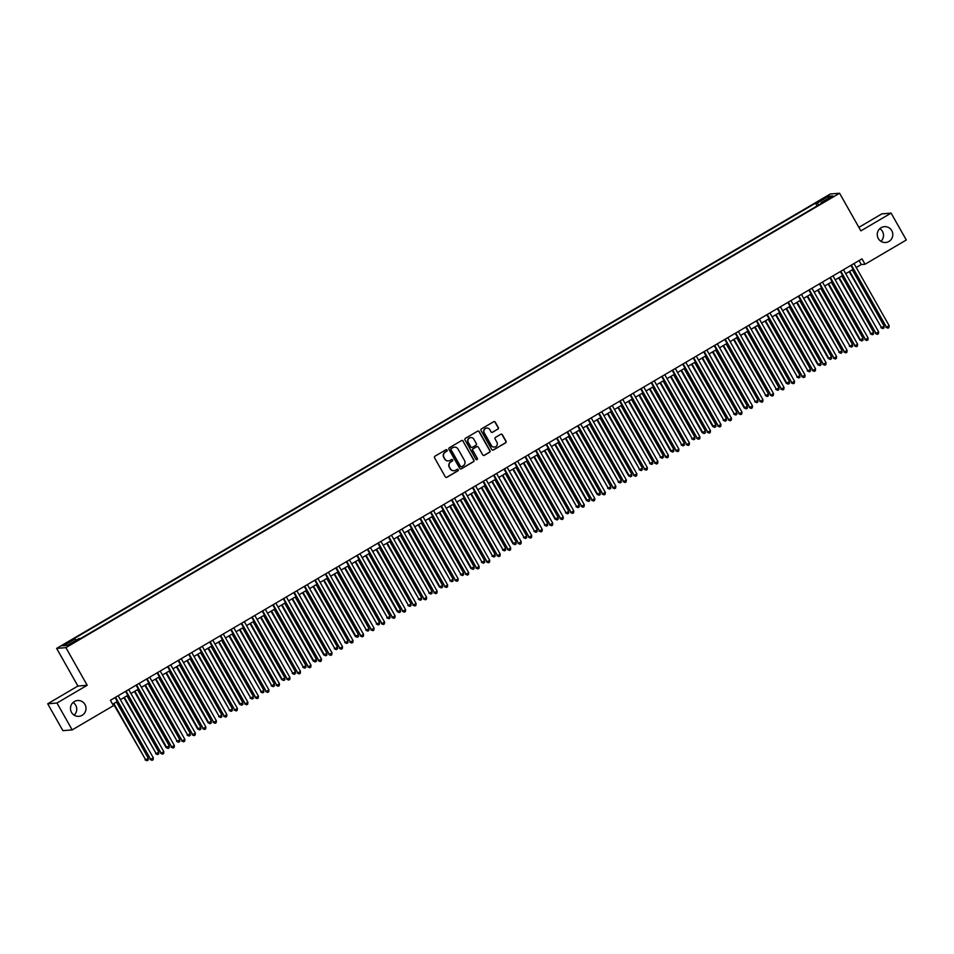 <?xml version="1.0" encoding="UTF-8"?>
<svg xmlns="http://www.w3.org/2000/svg" width="954" height="954" viewBox="0 0 954 954"><rect width="100%" height="100%" fill="white"/><g stroke="black" fill="none" stroke-linecap="round" stroke-linejoin="round"><path stroke-width="1.43" d="M447.092 450.061A0.847 0.835 85.2 0 0 445.959 449.751L434.988 456.191A1.216 1.192 85.2 0 0 434.559 457.848L445.303 476.845A1.216 1.192 85.2 0 0 446.937 477.298L457.896 470.859A0.847 0.835 85.2 0 0 457.407 469.273A0.847 0.835 85.2 0 0 457.061 469.38L455.642 470.215A3.899 3.816 85.2 0 1 450.431 468.772L449.537 467.198A3.899 3.816 85.2 0 1 450.932 461.879L452.351 461.044A0.847 0.835 85.2 0 0 451.862 459.458A0.847 0.835 85.2 0 0 451.504 459.566L450.085 460.4A3.899 3.816 85.2 0 1 444.874 458.957L443.98 457.371A3.899 3.816 85.2 0 1 445.375 452.065L446.794 451.23A0.847 0.835 85.2 0 0 447.092 450.061M448.38 460.913A3.899 3.816 85.2 0 1 444.624 458.981L443.729 457.395A3.899 3.816 85.2 0 1 445.124 452.077L446.544 451.242A0.847 0.835 85.2 0 0 446.174 449.656M446.317 477.453A1.216 1.192 85.2 0 0 446.687 477.322L457.646 470.882A0.847 0.835 85.2 0 0 457.288 469.285M453.937 470.727A3.899 3.816 85.2 0 1 450.181 468.796L449.286 467.21A3.899 3.816 85.2 0 1 450.682 461.891L452.101 461.068A0.847 0.835 85.2 0 0 451.731 459.47M878.3 238.536A7.942 7.775 85.2 0 0 885.694 242.495A7.942 7.775 85.2 0 0 891.751 230.629A7.942 7.775 85.2 0 0 884.37 226.67A7.942 7.775 85.2 0 0 878.3 238.536M880.924 241.302A7.942 7.775 85.2 0 0 879.862 228.638M71.514 712.388A7.942 7.775 85.2 0 0 78.908 716.347A7.942 7.775 85.2 0 0 84.966 704.481A7.942 7.775 85.2 0 0 77.584 700.522A7.942 7.775 85.2 0 0 71.514 712.388M74.138 715.154A7.942 7.775 85.2 0 0 73.076 702.478M822.515 198.885L826.772 196.87L822.515 198.885M497.857 429.181A1.216 1.192 85.2 0 0 498.298 427.511L495.281 422.181A1.216 1.192 85.2 0 0 493.647 421.74L481.472 428.883A1.216 1.192 85.2 0 0 481.043 430.552L491.787 449.549A1.216 1.192 85.2 0 0 493.421 450.002L505.596 442.847A1.216 1.192 85.2 0 0 506.025 441.189L502.388 434.75A1.216 1.192 85.2 0 0 500.755 434.297L495.543 437.361A1.216 1.192 85.2 0 0 495.114 439.019L496.915 442.215A3.256 3.184 85.2 0 1 494.434 447.08A3.256 3.184 85.2 0 1 491.393 445.458L484.322 432.949A3.256 3.184 85.2 0 1 486.814 428.084A3.256 3.184 85.2 0 1 489.843 429.705L491.024 431.792A1.216 1.192 85.2 0 0 492.646 432.234L497.606 429.193A1.216 1.192 85.2 0 0 498.048 427.535L495.031 422.205A1.216 1.192 85.2 0 0 494.017 421.596M860.866 230.868L891.096 213.112L906.3 240.003L865.039 264.234L861.999 258.856L110.402 700.296L113.443 705.662L72.182 729.893L56.978 703.015L87.196 685.27L65.898 647.635L839.58 193.233L860.866 230.868M463.191 441.034A1.216 1.192 85.2 0 0 461.557 440.581L449.382 447.736A1.216 1.192 85.2 0 0 448.952 449.394L459.697 468.39A1.216 1.192 85.2 0 0 461.331 468.843L473.506 461.688A1.216 1.192 85.2 0 0 473.935 460.031L462.94 441.058A1.216 1.192 85.2 0 0 461.939 440.438M465.433 438.315L477.608 431.16A1.216 1.192 85.2 0 1 479.23 431.613L489.986 450.61A1.216 1.192 85.2 0 1 489.545 452.268L484.334 455.332A1.216 1.192 85.2 0 1 482.712 454.879L478.348 447.176A1.216 1.192 85.2 0 0 476.726 446.722L473.267 448.75A1.216 1.192 85.2 0 0 472.826 450.419L477.37 458.433A0.847 0.835 85.2 0 1 476.714 459.709A0.847 0.835 85.2 0 1 475.927 459.291L464.992 439.973A1.216 1.192 85.2 0 1 465.433 438.315M66.088 643.962L70.966 640.766L64.538 644.093L61.962 645.918L66.088 643.962M65.898 647.635L56.632 648.398L830.302 193.996L839.58 193.233M817.077 205.945L815.515 203.178L73.375 639.061L75.127 638.918L76.189 640.217M815.515 203.178L817.268 203.035L828.823 196.238L832.639 195.928L821.072 202.713L822.825 202.57L80.696 638.453L78.932 638.596L67.376 645.393L63.56 645.703L75.127 638.918M87.196 685.27L77.918 686.033L47.7 703.79L56.978 703.015M47.7 703.79L62.904 730.669L72.182 729.893M891.096 213.112L881.818 213.887L858.886 227.362M77.918 686.033L56.632 648.398M856.239 267.502L861.283 264.544L865.039 264.234M112.632 704.243L117.282 701.512M120.407 699.676L127.8 695.335M130.925 693.51L138.306 689.17M141.43 687.333L148.824 682.992M151.948 681.156L159.33 676.815M162.454 674.991L169.848 670.65M172.972 668.814L180.354 664.473M183.478 662.636L190.872 658.296M193.996 656.459L201.377 652.119M204.502 650.294L211.895 645.953M215.02 644.117L222.401 639.776M225.526 637.94L232.919 633.599M236.043 631.763L243.425 627.422M246.549 625.597L253.943 621.257M257.067 619.42L264.449 615.08M267.573 613.243L274.967 608.902M278.091 607.078L285.473 602.725M288.597 600.901L295.99 596.56M299.115 594.724L306.496 590.383M309.621 588.546L317.014 584.206M320.139 582.381L327.52 578.041M330.644 576.204L338.038 571.863M341.15 570.027L348.544 565.686M351.668 563.85L359.062 559.509M362.174 557.685L369.568 553.344M372.692 551.507L380.086 547.167M383.198 545.33L390.591 540.99M393.716 539.165L401.109 534.812M404.222 532.988L411.615 528.647M414.74 526.811L422.133 522.47M425.245 520.634L432.639 516.293M435.763 514.468L443.157 510.128M446.269 508.291L453.663 503.95M456.787 502.114L464.181 497.773M467.293 495.937L474.687 491.596M477.811 489.772L485.204 485.431M488.317 483.595L495.71 479.254M498.835 477.417L506.228 473.077M509.341 471.24L516.734 466.9M519.858 465.075L527.252 460.734M530.364 458.898L537.758 454.557M540.882 452.721L548.276 448.38M551.388 446.555L558.782 442.215M561.906 440.378L569.299 436.038M572.412 434.201L579.805 429.86M582.93 428.024L590.323 423.683M593.436 421.859L600.829 417.518M603.954 415.682L611.347 411.341M614.459 409.504L621.853 405.164M624.977 403.327L632.371 398.987M635.483 397.162L642.877 392.821M646.001 390.985L653.395 386.644M656.507 384.808L663.901 380.467M667.025 378.643L674.418 374.302M677.531 372.465L684.924 368.125M688.049 366.288L695.442 361.948M698.555 360.111L705.948 355.77M709.072 353.946L716.466 349.605M719.578 347.769L726.972 343.428M730.096 341.592L737.49 337.251M740.602 335.414L747.996 331.074M751.12 329.249L758.513 324.909M761.626 323.072L769.019 318.731M772.144 316.895L779.537 312.554M782.65 310.73L790.043 306.377M793.168 304.553L800.561 300.212M803.673 298.375L811.067 294.035M814.191 292.198L821.585 287.858M824.697 286.033L832.091 281.692M835.215 279.856L842.609 275.515M845.721 273.679L853.114 269.338M859.041 260.585L861.283 264.544M821.072 202.713L821.322 203.464M818.806 204.931L817.268 203.035M828.823 196.238L828.597 198.301M460.71 469.01A1.216 1.192 85.2 0 0 461.08 468.867L473.256 461.712A1.216 1.192 85.2 0 0 473.685 460.055L462.94 441.058M451.361 448.547A0.847 0.835 85.2 0 0 451.051 449.704L460.484 466.387A0.847 0.835 85.2 0 0 461.629 466.697L463.131 465.814A3.899 3.816 85.2 0 0 464.515 460.508L458.063 449.107A3.899 3.816 85.2 0 0 452.852 447.664L451.111 448.571A0.847 0.835 85.2 0 0 450.801 449.728L451.051 449.704M461.152 466.804A0.847 0.835 85.2 0 1 460.233 466.411L450.801 449.728M454.319 447.176A3.899 3.816 85.2 0 0 452.601 447.688L452.852 447.664M451.111 448.571L452.601 447.688M483.714 455.487A1.216 1.192 85.2 0 0 484.083 455.344L489.295 452.291A1.216 1.192 85.2 0 0 489.736 450.634L478.98 431.625A1.216 1.192 85.2 0 0 477.978 431.017M477.095 446.579A1.216 1.192 85.2 0 0 476.475 446.746L473.017 448.774A1.216 1.192 85.2 0 0 472.576 450.443L477.37 458.433M476.595 459.709A0.847 0.835 85.2 0 0 477.119 458.457M473.828 439.174A3.256 3.184 85.2 0 0 470.799 437.552A3.256 3.184 85.2 0 0 468.307 442.417L470.799 446.83A1.216 1.192 85.2 0 0 472.433 447.283L475.891 445.244A1.216 1.192 85.2 0 0 476.32 443.586L473.828 439.174M470.668 437.564A3.256 3.184 85.2 0 0 468.056 442.441L468.307 442.417M471.813 447.438A1.216 1.192 85.2 0 1 470.549 446.854L468.056 442.441M492.025 432.4A1.216 1.192 85.2 0 0 492.395 432.257L497.606 429.193M486.683 428.096A3.256 3.184 85.2 0 0 484.072 432.961L484.322 432.949M494.303 447.08A3.256 3.184 85.2 0 1 491.143 445.47L484.072 432.961M492.801 450.157A1.216 1.192 85.2 0 0 493.17 450.014L505.346 442.871A1.216 1.192 85.2 0 0 505.775 441.201L502.138 434.762A1.216 1.192 85.2 0 0 501.124 434.153M113.347 703.825L145.676 759.801L148.299 758.251L116.471 701.989M113.836 703.539L145.676 759.801L147.059 760.755L145.044 759.849M148.299 758.251L148.108 760.135L147.059 760.755M115.052 697.565L150.684 759.384L115.541 697.267M153.308 757.834L153.129 759.718L152.08 760.338L150.684 759.384L153.308 757.834L118.165 695.728M152.08 760.338L150.052 759.432M123.853 697.648L156.182 753.624L158.805 752.086L126.977 695.824M124.354 697.362L156.182 753.624L157.577 754.578L155.562 753.672M158.805 752.086L158.626 753.958L157.577 754.578M134.371 691.483L166.068 747.507L169.323 745.909L137.495 689.647M134.86 691.185L166.7 747.447L168.083 748.401L166.068 747.507M169.323 745.909L169.132 747.781L168.083 748.401M144.877 685.306L177.205 741.282L179.829 739.732L148.001 683.469M145.378 685.02L177.205 741.282L178.601 742.224L176.585 741.33M179.829 739.732L179.65 741.616L178.601 742.224M155.395 679.129L187.723 735.105L190.347 733.554L158.519 677.304M155.884 678.843L187.723 735.105L189.107 736.059L187.091 735.152M190.347 733.554L190.156 735.439L189.107 736.059M125.558 691.388L161.19 753.207L126.059 691.101M163.826 751.669L163.635 753.541L162.585 754.161L161.19 753.207L163.826 751.669L128.683 689.551M162.585 754.161L160.57 753.255M136.076 685.21L171.708 747.03L136.565 684.924M174.332 745.491L174.153 747.364L173.103 747.984L171.708 747.03L174.332 745.491L139.189 683.374M173.103 747.984L171.076 747.089M146.582 679.033L182.214 740.864L147.083 678.747M184.849 739.314L184.659 741.198L183.609 741.807L182.214 740.864L184.849 739.314L149.706 677.209M183.609 741.807L181.594 740.912M157.1 672.868L192.732 734.687L157.589 672.57M195.355 733.137L195.176 735.021L194.127 735.641L192.732 734.687L195.355 733.137L160.212 671.032M194.127 735.641L192.1 734.735M165.901 672.964L197.609 728.987L200.853 727.389L169.025 671.127M166.401 672.665L198.229 728.928L199.624 729.882L197.609 728.987M200.853 727.389L200.674 729.261L199.624 729.882M167.606 666.691L203.238 728.51L168.107 666.405M205.873 726.972L205.682 728.844L204.633 729.464L203.238 728.51L205.873 726.972L170.73 664.855M204.633 729.464L202.618 728.57M176.418 666.786L208.115 722.81L211.371 721.212L179.543 664.95M176.907 666.5L208.747 722.75L210.13 723.704L208.115 722.81M211.371 721.212L211.18 723.084L210.13 723.704M178.124 660.514L213.756 722.333L178.613 660.228M216.379 720.795L216.2 722.667L215.151 723.287L213.756 722.333L216.379 720.795L181.236 658.677M215.151 723.287L213.124 722.393M186.924 660.609L219.253 716.585L221.877 715.035L190.049 658.773M187.425 660.323L219.253 716.585L220.648 717.527L218.633 716.633M221.877 715.035L221.698 716.919L220.648 717.527M188.63 654.337L224.262 716.168L189.13 654.05M226.897 714.618L226.706 716.502L225.657 717.11L224.262 716.168L226.897 714.618L191.754 652.512M225.657 717.11L223.641 716.215M197.442 654.432L229.771 710.408L232.394 708.87L200.567 652.608M197.931 654.146L229.771 710.408L231.154 711.362L229.139 710.456M232.394 708.87L232.204 710.742L231.154 711.362M199.147 648.171L234.779 709.991L199.636 647.873M237.403 708.452L237.224 710.325L236.175 710.945L234.779 709.991L237.403 708.452L202.26 646.335M236.175 710.945L234.147 710.038M207.948 648.267L239.657 704.29L242.9 702.693L211.072 646.43M208.449 647.969L240.277 704.231L241.672 705.185L239.657 704.29M242.9 702.693L242.721 704.565L241.672 705.185M218.466 642.09L250.795 698.066L253.418 696.515L221.59 640.253M218.955 641.803L250.795 698.066L252.178 699.008L250.163 698.113M253.418 696.515L253.227 698.388L252.178 699.008M228.972 635.913L261.301 691.889L263.924 690.338L232.096 634.076M229.473 635.626L261.301 691.889L262.696 692.842L260.68 691.936M263.924 690.338L263.745 692.222L262.696 692.842M239.49 629.735L271.818 685.711L274.442 684.173L242.614 627.911M239.979 629.449L271.818 685.711L273.202 686.665L271.186 685.759M274.442 684.173L274.251 686.045L273.202 686.665M249.996 623.57L281.704 679.594L284.948 677.996L253.12 621.734M250.497 623.272L282.324 679.534L283.72 680.488L281.704 679.594M284.948 677.996L284.769 679.868L283.72 680.488M260.514 617.393L292.842 673.369L295.466 671.819L263.638 615.557M261.002 617.107L292.842 673.369L294.226 674.311L292.21 673.417M295.466 671.819L295.275 673.703L294.226 674.311M271.019 611.216L303.348 667.192L305.972 665.642L274.144 609.391M271.52 610.93L303.348 667.192L304.743 668.146L302.728 667.24M305.972 665.642L305.793 667.526L304.743 668.146M281.537 605.051L313.234 661.074L316.489 659.476L284.662 603.214M282.026 604.753L313.866 661.015L315.249 661.969L313.234 661.074M316.489 659.476L316.299 661.349L315.249 661.969M292.043 598.873L323.752 654.897L326.995 653.299L295.168 597.037M292.544 598.587L324.372 654.838L325.767 655.792L323.752 654.897M326.995 653.299L326.817 655.171L325.767 655.792M302.561 592.696L334.89 648.672L337.513 647.122L305.685 590.86M303.05 592.41L334.89 648.672L336.273 649.614L334.258 648.72M337.513 647.122L337.322 649.006L336.273 649.614M313.067 586.519L345.396 642.495L348.019 640.957L316.191 584.695M313.568 586.233L345.396 642.495L346.791 643.449L344.776 642.543M348.019 640.957L347.84 642.829L346.791 643.449M323.585 580.354L355.282 636.378L358.537 634.78L326.709 578.518M324.074 580.056L355.914 636.318L357.297 637.272L355.282 636.378M358.537 634.78L358.346 636.652L357.297 637.272M209.653 641.994L245.285 703.813L210.154 641.708M247.921 702.275L247.73 704.147L246.681 704.767L245.285 703.813L247.921 702.275L212.778 640.158M246.681 704.767L244.665 703.873M220.171 635.817L255.803 697.648L220.66 635.531M258.427 696.098L258.248 697.97L257.198 698.59L255.803 697.648L258.427 696.098L223.284 633.993M257.198 698.59L255.171 697.696M230.677 629.652L266.309 691.471L231.178 629.354M268.945 689.921L268.754 691.805L267.704 692.425L266.309 691.471L268.945 689.921L233.802 627.815M267.704 692.425L265.689 691.519M241.195 623.475L276.827 685.294L241.684 623.189M279.45 683.756L279.272 685.628L278.222 686.248L276.827 685.294L279.45 683.756L244.307 621.638M278.222 686.248L276.195 685.342M251.701 617.298L287.333 679.117L252.202 617.011M289.968 677.578L289.777 679.451L288.728 680.071L287.333 679.117L289.968 677.578L254.825 615.461M288.728 680.071L286.713 679.176M262.219 611.12L297.851 672.952L262.708 610.834M300.474 671.401L300.295 673.285L299.246 673.894L297.851 672.952L300.474 671.401L265.331 609.296M299.246 673.894L297.219 672.999M272.725 604.955L308.357 666.774L273.226 604.657M310.992 665.224L310.801 667.108L309.752 667.728L308.357 666.774L310.992 665.224L275.849 603.119M309.752 667.728L307.737 666.822M283.243 598.778L318.874 660.597L283.732 598.492M321.498 659.059L321.319 660.931L320.27 661.551L318.874 660.597L321.498 659.059L286.355 596.942M320.27 661.551L318.242 660.657M293.749 592.601L329.38 654.42L294.249 592.315M332.016 652.882L331.825 654.754L330.776 655.374L329.38 654.42L332.016 652.882L296.873 590.764M330.776 655.374L328.76 654.48M304.266 586.424L339.898 648.255L304.755 586.138M342.522 646.705L342.343 648.589L341.293 649.197L339.898 648.255L342.522 646.705L307.379 584.599M341.293 649.197L339.266 648.303M314.772 580.259L350.404 642.078L315.273 579.96M353.04 640.539L352.849 642.412L351.799 643.032L350.404 642.078L353.04 640.539L317.897 578.422M351.799 643.032L349.784 642.125M325.29 574.081L360.922 635.901L325.779 573.795M363.546 634.362L363.367 636.235L362.317 636.855L360.922 635.901L363.546 634.362L328.403 572.245M362.317 636.855L360.29 635.96M334.091 574.177L366.419 630.153L369.043 628.603L337.215 572.34M334.592 573.891L366.419 630.153L367.815 631.095L365.799 630.2M369.043 628.603L368.864 630.475L367.815 631.095M344.609 568L376.937 623.976L379.561 622.425L347.733 566.163M345.098 567.713L376.937 623.976L378.321 624.93L376.305 624.023M379.561 622.425L379.37 624.31L378.321 624.93M355.115 561.823L387.443 617.798L390.067 616.26L358.239 559.998M355.615 561.536L387.443 617.798L388.838 618.752L386.823 617.846M390.067 616.26L389.888 618.132L388.838 618.752M365.632 555.657L397.329 611.681L400.585 610.083L368.757 553.821M366.121 555.359L397.961 611.621L399.344 612.575L397.329 611.681M400.585 610.083L400.394 611.955L399.344 612.575M335.796 567.904L371.428 629.735L336.297 567.618M374.063 628.185L373.873 630.057L372.823 630.677L371.428 629.735L374.063 628.185L338.92 566.08M372.823 630.677L370.808 629.783M346.314 561.739L381.946 623.558L346.803 561.441M384.569 622.008L384.39 623.892L383.341 624.512L381.946 623.558L384.569 622.008L349.426 559.903M383.341 624.512L381.314 623.606M356.82 555.562L392.452 617.381L357.321 555.276M395.087 615.843L394.896 617.715L393.847 618.335L392.452 617.381L395.087 615.843L359.944 553.725M393.847 618.335L391.832 617.429M367.338 549.385L402.97 611.204L367.827 549.099M405.593 609.666L405.414 611.538L404.365 612.158L402.97 611.204L405.593 609.666L370.45 547.548M404.365 612.158L402.338 611.264M376.138 549.48L408.467 605.456L411.091 603.906L379.263 547.644M376.639 549.194L408.467 605.456L409.862 606.398L407.835 605.504M411.091 603.906L410.912 605.79L409.862 606.398M377.844 543.208L413.476 605.039L378.344 542.921M416.111 603.488L415.92 605.373L414.871 605.981L413.476 605.039L416.111 603.488L380.968 541.383M414.871 605.981L412.855 605.086M386.656 543.303L418.985 599.279L421.608 597.729L389.781 541.478M387.145 543.017L418.985 599.279L420.368 600.233L418.353 599.327M421.608 597.729L421.418 599.613L420.368 600.233M388.361 537.042L423.993 598.862L388.85 536.744M426.617 597.311L426.438 599.195L425.389 599.816L423.993 598.862L426.617 597.311L391.474 535.206M425.389 599.816L423.361 598.909M397.162 537.126L429.491 593.102L432.114 591.563L400.286 535.301M397.663 536.84L429.491 593.102L430.886 594.056L428.859 593.161M432.114 591.563L431.935 593.436L430.886 594.056M398.867 530.865L434.499 592.684L399.368 530.579M437.135 591.146L436.944 593.018L435.895 593.638L434.499 592.684L437.135 591.146L401.992 529.029M435.895 593.638L433.879 592.744M407.68 530.961L439.377 586.984L442.632 585.386L410.804 529.124M408.169 530.674L440.009 586.925L441.392 587.879L439.377 586.984M442.632 585.386L442.441 587.259L441.392 587.879M409.385 524.688L445.017 586.507L409.874 524.402M447.641 584.969L447.462 586.841L446.412 587.461L445.017 586.507L447.641 584.969L412.498 522.852M446.412 587.461L444.385 586.567M418.186 524.783L450.515 580.759L453.138 579.209L421.31 522.947M418.687 524.497L450.515 580.759L451.91 581.702L449.883 580.807M453.138 579.209L452.959 581.093L451.91 581.702M419.891 518.511L455.523 580.342L420.392 518.225M458.158 578.792L457.968 580.676L456.918 581.284L455.523 580.342L458.158 578.792L423.016 516.686M456.918 581.284L454.903 580.39M428.704 518.606L461.032 574.582L463.656 573.044L431.828 516.782M429.193 518.32L461.032 574.582L462.416 575.536L460.4 574.63M463.656 573.044L463.465 574.916L462.416 575.536M430.409 512.346L466.041 574.165L430.898 512.048M468.664 572.627L468.486 574.499L467.436 575.119L466.041 574.165L468.664 572.627L433.521 510.509M467.436 575.119L465.409 574.213M439.21 512.441L470.906 568.465L474.162 566.867L442.334 510.605M439.711 512.143L471.538 568.405L472.934 569.359L470.906 568.465M474.162 566.867L473.983 568.739L472.934 569.359M440.915 506.169L476.547 567.988L441.404 505.882M479.182 566.449L478.991 568.322L477.942 568.942L476.547 567.988L479.182 566.449L444.039 504.332M477.942 568.942L475.927 568.047M449.728 506.264L482.056 562.24L484.68 560.69L452.852 504.427M450.216 505.978L482.056 562.24L483.439 563.182L481.424 562.288M484.68 560.69L484.489 562.562L483.439 563.182M451.433 499.991L487.065 561.823L451.922 499.705M489.688 560.272L489.509 562.144L488.46 562.765L487.065 561.823L489.688 560.272L454.545 498.167M488.46 562.765L486.433 561.87M460.233 500.087L492.562 556.063L495.186 554.512L463.358 498.25M460.734 499.801L492.562 556.063L493.957 557.005L491.93 556.11M495.186 554.512L495.007 556.397L493.957 557.005M461.939 493.814L497.571 555.645L462.428 493.528M500.206 554.095L500.015 555.979L498.966 556.587L497.571 555.645L500.206 554.095L465.063 491.99M498.966 556.587L496.951 555.693M470.751 493.91L503.08 549.886L505.703 548.347L473.876 492.085M471.24 493.623L503.08 549.886L504.463 550.84L502.448 549.933M505.703 548.347L505.513 550.219L504.463 550.84M472.457 487.649L508.088 549.468L472.945 487.363M510.712 547.93L510.533 549.802L509.484 550.422L508.088 549.468L510.712 547.93L475.569 485.813M509.484 550.422L507.456 549.516M481.257 487.744L512.954 543.768L516.209 542.17L484.382 485.908M481.758 487.446L513.586 543.708L514.981 544.662L512.954 543.768M516.209 542.17L516.031 544.042L514.981 544.662M482.962 481.472L518.594 543.291L483.451 481.186M521.23 541.753L521.039 543.625L519.99 544.245L518.594 543.291L521.23 541.753L486.087 479.635M519.99 544.245L517.974 543.351M491.775 481.567L524.104 537.543L526.727 535.993L494.899 479.731M492.264 481.281L524.104 537.543L525.487 538.485L523.472 537.591M526.727 535.993L526.536 537.877L525.487 538.485M493.48 475.295L529.112 537.126L493.969 475.009M531.736 535.576L531.557 537.46L530.507 538.068L529.112 537.126L531.736 535.576L496.593 473.47M530.507 538.068L528.48 537.174M502.281 475.39L534.61 531.366L537.233 529.816L505.405 473.566M502.782 475.104L534.61 531.366L536.005 532.32L533.978 531.414M537.233 529.816L537.054 531.7L536.005 532.32M503.986 469.129L539.618 530.949L504.475 468.831M542.254 529.398L542.063 531.283L541.013 531.903L539.618 530.949L542.254 529.398L507.111 467.293M541.013 531.903L538.998 530.996M512.799 469.213L545.128 525.189L547.751 523.651L515.923 467.388M513.288 468.927L545.128 525.189L546.511 526.143L544.495 525.249M547.751 523.651L547.56 525.523L546.511 526.143M514.504 462.952L550.136 524.772L514.993 462.666M552.76 523.233L552.581 525.105L551.531 525.726L550.136 524.772L552.76 523.233L517.617 461.116M551.531 525.726L549.504 524.831M523.305 463.048L555.001 519.071L558.257 517.473L526.429 461.211M523.806 462.75L555.633 519.012L557.029 519.966L555.001 519.071M558.257 517.473L558.078 519.346L557.029 519.966M525.01 456.775L560.642 518.594L525.499 456.489M563.277 517.056L563.087 518.928L562.037 519.548L560.642 518.594L563.277 517.056L528.134 454.939M562.037 519.548L560.022 518.654M533.823 456.871L566.151 512.847L568.775 511.296L536.947 455.034M534.312 456.584L566.151 512.847L567.535 513.789L565.519 512.894M568.775 511.296L568.584 513.18L567.535 513.789M535.528 450.598L571.16 512.429L536.017 450.312M573.783 510.879L573.604 512.763L572.555 513.371L571.16 512.429L573.783 510.879L538.64 448.774M572.555 513.371L570.528 512.477M544.329 450.693L576.657 506.669L579.281 505.131L547.453 448.869M544.829 450.407L576.657 506.669L578.052 507.623L576.025 506.717M579.281 505.131L579.102 507.003L578.052 507.623M546.034 444.433L581.666 506.252L546.523 444.135M584.301 504.714L584.11 506.586L583.061 507.206L581.666 506.252L584.301 504.714L549.158 442.596M583.061 507.206L581.046 506.3M554.846 444.528L586.543 500.552L589.799 498.954L557.971 442.692M555.335 444.23L587.175 500.492L588.558 501.446L586.543 500.552M589.799 498.954L589.608 500.826L588.558 501.446M556.552 438.256L592.184 500.075L557.041 437.969M594.807 498.537L594.628 500.409L593.579 501.029L592.184 500.075L594.807 498.537L559.664 436.419M593.579 501.029L591.552 500.134M565.352 438.351L597.049 494.375L600.304 492.777L568.477 436.515M565.853 438.065L597.681 494.315L599.076 495.269L597.049 494.375M600.304 492.777L600.126 494.649L599.076 495.269M567.058 432.079L602.689 493.898L567.547 431.792M605.325 492.359L605.134 494.232L604.085 494.852L602.689 493.898L605.325 492.359L570.182 430.254M604.085 494.852L602.069 493.957M575.87 432.174L608.199 488.15L610.822 486.6L578.995 430.337M576.359 431.888L608.199 488.15L609.582 489.092L607.567 488.198M610.822 486.6L610.632 488.484L609.582 489.092M577.575 425.901L613.207 487.732L578.064 425.615M615.831 486.182L615.652 488.066L614.603 488.675L613.207 487.732L615.831 486.182L580.688 424.077M614.603 488.675L612.575 487.78M586.376 425.997L618.705 481.973L621.328 480.434L589.5 424.172M586.877 425.711L618.705 481.973L620.1 482.927L618.073 482.02M621.328 480.434L621.149 482.307L620.1 482.927M588.081 419.736L623.713 481.555L588.57 419.438M626.349 480.017L626.158 481.889L625.109 482.509L623.713 481.555L626.349 480.017L591.206 417.9M625.109 482.509L623.093 481.603M596.894 419.832L628.591 475.855L631.846 474.257L600.018 417.995M597.383 419.533L629.223 475.796L630.606 476.75L628.591 475.855M631.846 474.257L631.655 476.129L630.606 476.75M598.599 413.559L634.231 475.378L599.088 413.273M636.855 473.84L636.676 475.712L635.626 476.332L634.231 475.378L636.855 473.84L601.712 411.723M635.626 476.332L633.599 475.438M607.4 413.654L639.729 469.63L642.352 468.08L610.524 411.818M607.901 413.368L639.729 469.63L641.124 470.572L639.097 469.678M642.352 468.08L642.173 469.964L641.124 470.572M609.105 407.382L644.737 469.213L609.594 407.096M647.372 467.663L647.182 469.547L646.132 470.155L644.737 469.213L647.372 467.663L612.229 405.557M646.132 470.155L644.117 469.261M617.918 407.477L650.246 463.453L652.87 461.903L621.042 405.641M618.407 407.191L650.246 463.453L651.63 464.407L649.614 463.501M652.87 461.903L652.679 463.787L651.63 464.407M619.623 401.217L655.255 463.036L620.112 400.918M657.878 461.486L657.7 463.37L656.65 463.99L655.255 463.036L657.878 461.486L622.735 399.38M656.65 463.99L654.623 463.084M628.424 401.3L660.752 457.276L663.376 455.738L631.548 399.476M628.924 401.014L660.752 457.276L662.148 458.23L660.12 457.324M663.376 455.738L663.197 457.61L662.148 458.23M630.129 395.039L665.761 456.859L630.618 394.753M668.396 455.32L668.205 457.193L667.156 457.813L665.761 456.859L668.396 455.32L633.253 393.203M667.156 457.813L665.141 456.906M638.941 395.135L670.638 451.159L673.894 449.561L642.066 393.298M639.43 394.837L671.27 451.099L672.653 452.053L670.638 451.159M673.894 449.561L673.703 451.433L672.653 452.053M640.647 388.862L676.279 450.682L641.136 388.576M678.902 449.143L678.723 451.015L677.674 451.636L676.279 450.682L678.902 449.143L643.759 387.026M677.674 451.636L675.647 450.741M649.447 388.958L681.776 444.934L684.4 443.383L652.572 387.121M649.948 388.672L681.776 444.934L683.171 445.876L681.144 444.981M684.4 443.383L684.221 445.268L683.171 445.876M651.153 382.685L686.785 444.516L651.642 382.399M689.42 442.966L689.229 444.85L688.18 445.458L686.785 444.516L689.42 442.966L654.277 380.861M688.18 445.458L686.164 444.564M659.965 382.781L692.294 438.757L694.917 437.218L663.09 380.956M660.454 382.494L692.294 438.757L693.677 439.711L691.662 438.804M694.917 437.218L694.727 439.09L693.677 439.711M661.671 376.52L697.302 438.339L662.159 376.222M699.926 436.801L699.747 438.673L698.698 439.293L697.302 438.339L699.926 436.801L664.783 374.683M698.698 439.293L696.67 438.387M670.471 376.615L702.168 432.639L705.423 431.041L673.596 374.779M670.972 376.317L702.8 432.579L704.195 433.533L702.168 432.639M705.423 431.041L705.244 432.913L704.195 433.533M672.176 370.343L707.808 432.162L672.665 370.057M710.444 430.624L710.253 432.496L709.204 433.116L707.808 432.162L710.444 430.624L675.301 368.506M709.204 433.116L707.188 432.222M680.989 370.438L712.686 426.462L715.941 424.864L684.113 368.602M681.478 370.152L713.318 426.402L714.701 427.356L712.686 426.462M715.941 424.864L715.75 426.736L714.701 427.356M682.694 364.166L718.326 425.985L683.183 363.879M720.95 424.447L720.771 426.319L719.721 426.939L718.326 425.985L720.95 424.447L685.807 362.329M719.721 426.939L717.694 426.044M691.495 364.261L723.824 420.237L726.447 418.687L694.619 362.425M691.996 363.975L723.824 420.237L725.219 421.179L723.192 420.285M726.447 418.687L726.268 420.571L725.219 421.179M693.2 357.988L728.832 419.82L693.689 357.702M731.468 418.269L731.277 420.154L730.227 420.762L728.832 419.82L731.468 418.269L696.325 356.164M730.227 420.762L728.212 419.867M702.013 358.084L734.341 414.06L736.965 412.522L705.137 356.259M702.502 357.798L734.341 414.06L735.725 415.014L733.709 414.108M736.965 412.522L736.774 414.394L735.725 415.014M703.718 351.823L739.35 413.642L704.207 351.525M741.973 412.104L741.795 413.976L740.745 414.596L739.35 413.642L741.973 412.104L706.831 349.987M740.745 414.596L738.718 413.69M712.519 351.919L744.215 407.942L747.471 406.344L715.643 350.082M713.02 351.621L744.847 407.883L746.243 408.837L744.215 407.942M747.471 406.344L747.292 408.217L746.243 408.837M714.224 345.646L749.856 407.465L714.713 345.36M752.491 405.927L752.301 407.799L751.251 408.419L749.856 407.465L752.491 405.927L717.348 343.81M751.251 408.419L749.236 407.525M723.037 345.742L755.365 401.717L757.989 400.167L726.161 343.905M723.526 345.455L755.365 401.717L756.749 402.66L754.733 401.765M757.989 400.167L757.798 402.039L756.749 402.66M724.742 339.469L760.374 401.3L725.231 339.183M762.997 399.75L762.818 401.622L761.769 402.242L760.374 401.3L762.997 399.75L727.854 337.644M761.769 402.242L759.742 401.348M733.543 339.564L765.871 395.54L768.495 393.99L736.667 337.728M734.043 339.278L765.871 395.54L767.266 396.494L765.239 395.588M768.495 393.99L768.316 395.874L767.266 396.494M735.248 333.304L770.88 395.123L735.737 333.006M773.515 393.573L773.324 395.457L772.275 396.077L770.88 395.123L773.515 393.573L738.372 331.467M772.275 396.077L770.26 395.171M744.06 333.387L776.389 389.363L779.013 387.825L747.185 331.563M744.549 333.101L776.389 389.363L777.772 390.317L775.757 389.411M779.013 387.825L778.822 389.697L777.772 390.317M745.766 327.127L781.398 388.946L746.255 326.84M784.021 387.407L783.842 389.28L782.793 389.9L781.398 388.946L784.021 387.407L748.878 325.29M782.793 389.9L780.766 388.993M754.566 327.222L786.263 383.246L789.518 381.648L757.691 325.386M755.067 326.924L786.895 383.186L788.29 384.14L786.263 383.246M789.518 381.648L789.34 383.52L788.29 384.14M756.272 320.949L791.903 382.769L756.76 320.663M794.539 381.23L794.348 383.103L793.299 383.723L791.903 382.769L794.539 381.23L759.396 319.113M793.299 383.723L791.283 382.828M765.084 321.045L797.413 377.021L800.036 375.471L768.208 319.208M765.573 320.759L797.413 377.021L798.796 377.963L796.781 377.068M800.036 375.471L799.846 377.355L798.796 377.963M766.789 314.772L802.421 376.603L767.278 314.486M805.045 375.053L804.866 376.937L803.805 377.546L802.421 376.603L805.045 375.053L769.902 312.948M803.805 377.546L801.789 376.651M775.59 314.868L807.919 370.844L810.542 369.293L778.714 313.043M776.091 314.582L807.919 370.844L809.314 371.798L807.287 370.891M810.542 369.293L810.363 371.178L809.314 371.798M777.295 308.607L812.927 370.426L777.784 308.309M815.563 368.876L815.372 370.76L814.322 371.38L812.927 370.426L815.563 368.876L780.42 306.771M814.322 371.38L812.307 370.474M786.108 308.702L817.805 364.726L821.06 363.128L789.232 306.866M786.597 308.404L818.437 364.666L819.82 365.62L817.805 364.726M821.06 363.128L820.869 365L819.82 365.62M787.813 302.43L823.445 364.249L788.302 302.144M826.069 362.711L825.89 364.583L824.828 365.203L823.445 364.249L826.069 362.711L790.926 300.593M824.828 365.203L822.813 364.309M796.614 302.525L828.31 358.549L831.566 356.951L799.738 300.689M797.115 302.239L828.943 358.489L830.338 359.443L828.31 358.549M831.566 356.951L831.387 358.823L830.338 359.443M798.319 296.253L833.951 358.072L798.808 295.967M836.586 356.534L836.396 358.406L835.346 359.026L833.951 358.072L836.586 356.534L801.443 294.416M835.346 359.026L833.331 358.132M807.132 296.348L839.448 352.324L842.084 350.774L810.256 294.512M807.621 296.062L839.448 352.324L840.844 353.266L838.828 352.372M842.084 350.774L841.893 352.658L840.844 353.266M808.837 290.076L844.469 351.907L809.326 289.789M847.092 350.356L846.913 352.241L845.852 352.849L844.469 351.907L847.092 350.356L811.949 288.251M845.852 352.849L843.837 351.954M817.638 290.171L849.966 346.147L852.59 344.609L820.762 288.346M818.138 289.885L849.966 346.147L851.362 347.101L849.334 346.195M852.59 344.609L852.411 346.481L851.362 347.101M819.343 283.91L854.975 345.73L819.832 283.612M857.61 344.191L857.419 346.063L856.37 346.684L854.975 345.73L857.61 344.191L822.467 282.074M856.37 346.684L854.355 345.777M828.155 284.006L859.852 340.029L863.108 338.431L831.28 282.169M828.644 283.708L860.472 339.97L861.867 340.924L859.852 340.029M863.108 338.431L862.917 340.304L861.867 340.924M829.861 277.733L865.493 339.552L830.35 277.447M868.116 338.014L867.937 339.886L866.876 340.506L865.493 339.552L868.116 338.014L832.973 275.897M866.876 340.506L864.861 339.612M838.661 277.829L870.99 333.805L873.614 332.254L841.786 275.992M839.162 277.542L870.99 333.805L872.385 334.747L870.358 333.852M873.614 332.254L873.435 334.127L872.385 334.747M840.367 271.556L875.999 333.387L840.856 271.27M878.634 331.837L878.443 333.709L877.394 334.329L875.999 333.387L878.634 331.837L843.491 269.732M877.394 334.329L875.378 333.435M849.179 271.651L881.496 327.627L884.131 326.077L852.304 269.815M849.668 271.365L881.496 327.627L882.891 328.581L880.876 327.675M884.131 326.077L883.941 327.961L882.891 328.581M850.885 265.391L886.516 327.21L851.373 265.093M889.14 325.66L888.961 327.544L887.9 328.164L886.516 327.21L889.14 325.66L853.997 263.554M887.9 328.164L885.884 327.258"/></g></svg>
